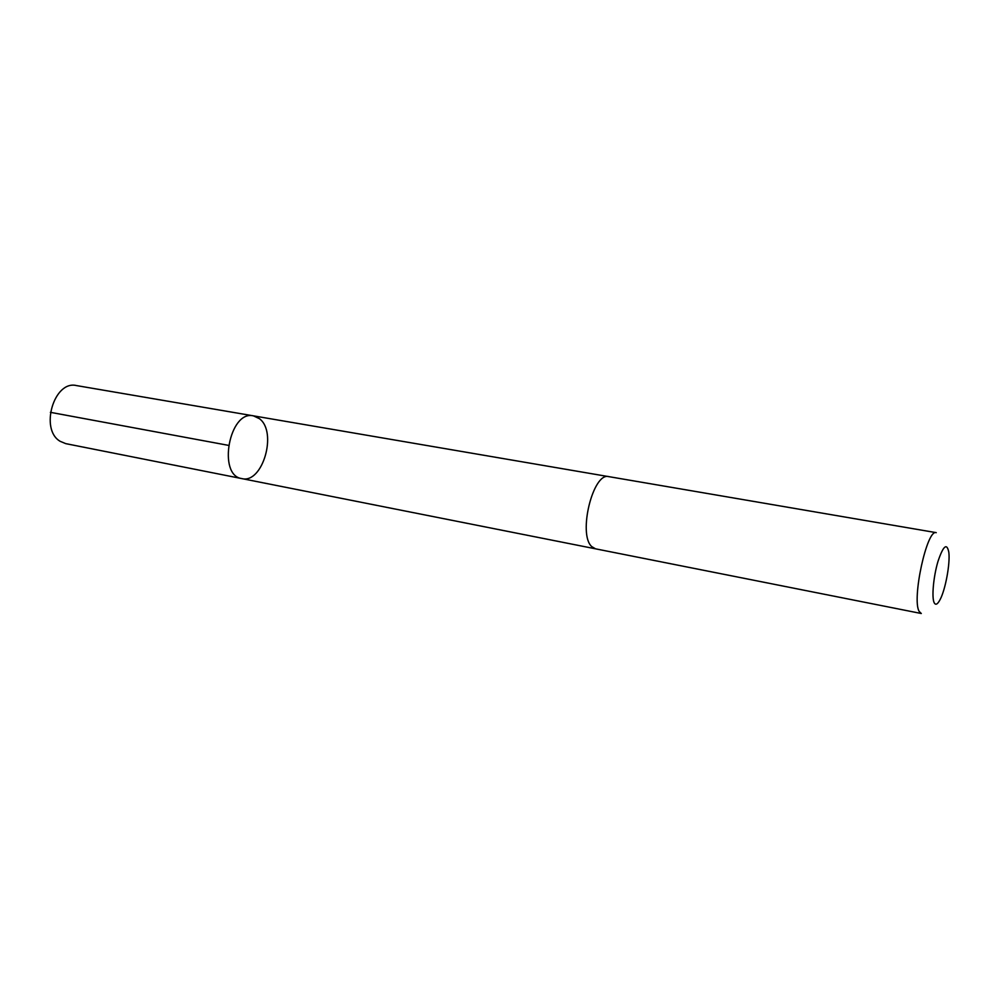 <?xml version="1.0" encoding="UTF-8"?>
<svg xmlns="http://www.w3.org/2000/svg" width="999" height="999" viewBox="0 0 999 999"><rect width="100%" height="100%" fill="white"/><g stroke="black" fill="none" stroke-linecap="round" stroke-linejoin="round"><path stroke-width="1.5" d="M259.403 418.668C277.747 431.955 262.6 484.128 241.833 478.596C217.208 475.561 229.333 409.89 253.421 415.846L259.403 418.668M76.486 385.577C54.046 379.957 39.436 429.545 60.202 441.333L65.759 443.643L241.833 478.596C217.208 475.561 229.333 409.89 253.421 415.846L76.486 385.577M591.72 546.578L595.529 548.826L921.303 613.511L919.155 611.4C911.625 599.188 927.047 528.459 936.238 532.654L608.866 476.648C593.144 471.665 577.684 534.228 591.72 546.578M934.14 602.647C935.576 605.469 937.586 604.42 940.146 599.512C945.454 589.497 950.224 563.711 948.85 552.459C946.952 542.569 943.331 545.554 937.974 561.426C933.466 576.535 931.567 597.302 934.14 602.647M228.359 445.342L50.387 412.325M608.528 476.598L253.421 415.846M595.192 548.751L241.833 478.596"/></g></svg>
